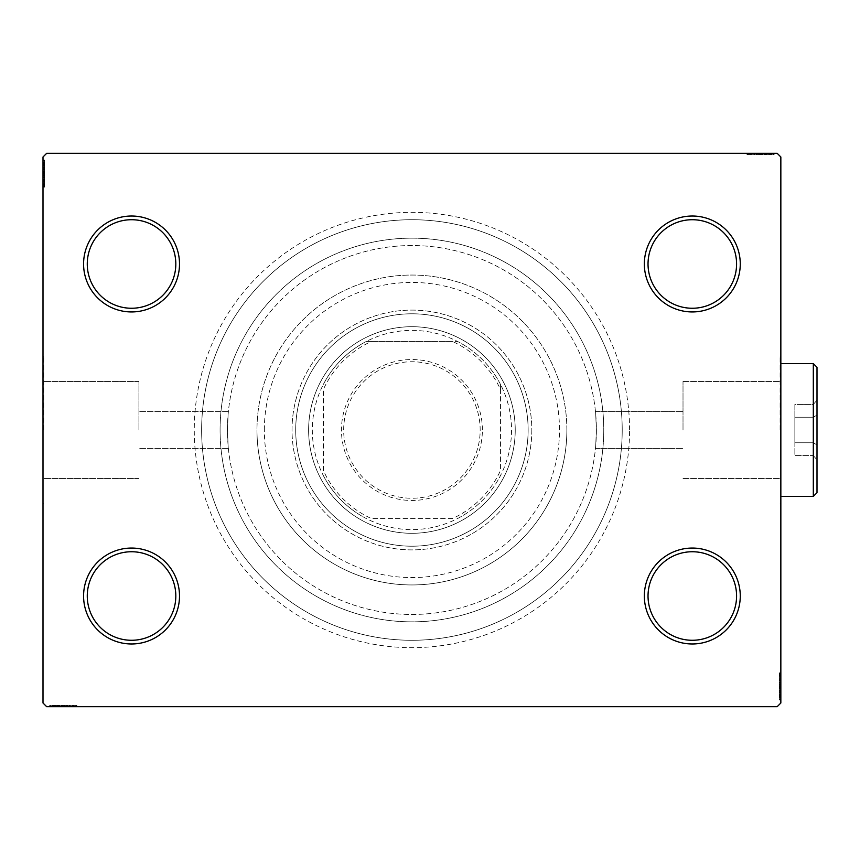 <?xml version="1.0" encoding="UTF-8"?>
<svg xmlns="http://www.w3.org/2000/svg" width="860" height="860" viewBox="0 0 860 860"><rect width="100%" height="100%" fill="white"/><g stroke="black" fill="none" stroke-linecap="round" stroke-linejoin="round"><path stroke-width="0.64" stroke-dasharray="4.3 3.22" d="M629.584 430A217.666 217.666 0 0 0 411.918 212.334A217.666 217.666 0 0 0 194.263 430A217.666 217.666 0 0 0 411.918 647.666A217.666 217.666 0 0 0 629.584 430M201.638 430A210.281 210.281 0 0 1 411.918 219.719A210.281 210.281 0 0 1 622.21 430A210.281 210.281 0 0 1 411.918 640.281A210.281 210.281 0 0 1 201.638 430A210.281 210.281 0 0 1 411.918 219.719A210.281 210.281 0 0 1 622.21 430A210.281 210.281 0 0 1 411.918 640.281A210.281 210.281 0 0 1 201.638 430A210.281 210.281 0 0 0 411.918 640.281A210.281 210.281 0 0 0 622.21 430A210.281 210.281 0 0 0 411.918 219.719A210.281 210.281 0 0 0 201.638 430A210.281 210.281 0 0 0 411.918 640.281A210.281 210.281 0 0 0 622.21 430A210.281 210.281 0 0 0 411.918 219.719A210.281 210.281 0 0 0 201.638 430M736.579 596.012A44.268 44.268 0 0 1 692.3 640.281A44.268 44.268 0 0 1 648.032 596.012A44.268 44.268 0 0 1 692.3 551.744A44.268 44.268 0 0 1 736.579 596.012A44.268 44.268 0 0 1 692.3 640.281A44.268 44.268 0 0 1 648.032 596.012A44.268 44.268 0 0 1 692.3 551.744A44.268 44.268 0 0 1 736.579 596.012A44.268 44.268 0 0 1 692.3 640.281A44.268 44.268 0 0 1 648.032 596.012A44.268 44.268 0 0 1 692.3 551.744A44.268 44.268 0 0 1 736.579 596.012M736.579 263.988A44.268 44.268 0 0 1 692.3 308.256A44.268 44.268 0 0 1 648.032 263.988A44.268 44.268 0 0 1 692.3 219.719A44.268 44.268 0 0 1 736.579 263.988A44.268 44.268 0 0 1 692.3 308.256A44.268 44.268 0 0 1 648.032 263.988A44.268 44.268 0 0 1 692.3 219.719A44.268 44.268 0 0 1 736.579 263.988A44.268 44.268 0 0 1 692.3 308.256A44.268 44.268 0 0 1 648.032 263.988A44.268 44.268 0 0 1 692.3 219.719A44.268 44.268 0 0 1 736.579 263.988M175.816 263.988A44.268 44.268 0 0 1 131.537 308.256A44.268 44.268 0 0 1 87.269 263.988A44.268 44.268 0 0 1 131.537 219.719A44.268 44.268 0 0 1 175.816 263.988A44.268 44.268 0 0 1 131.537 308.256A44.268 44.268 0 0 1 87.269 263.988A44.268 44.268 0 0 1 131.537 219.719A44.268 44.268 0 0 1 175.816 263.988A44.268 44.268 0 0 1 131.537 308.256A44.268 44.268 0 0 1 87.269 263.988A44.268 44.268 0 0 1 131.537 219.719A44.268 44.268 0 0 1 175.816 263.988M175.816 596.012A44.268 44.268 0 0 1 131.537 640.281A44.268 44.268 0 0 1 87.269 596.012A44.268 44.268 0 0 1 131.537 551.744A44.268 44.268 0 0 1 175.816 596.012A44.268 44.268 0 0 1 131.537 640.281A44.268 44.268 0 0 1 87.269 596.012A44.268 44.268 0 0 1 131.537 551.744A44.268 44.268 0 0 1 175.816 596.012A44.268 44.268 0 0 1 131.537 640.281A44.268 44.268 0 0 1 87.269 596.012A44.268 44.268 0 0 1 131.537 551.744A44.268 44.268 0 0 1 175.816 596.012M179.503 596.012A47.956 47.956 0 0 0 131.537 548.056A47.956 47.956 0 0 0 83.581 596.012A47.956 47.956 0 0 0 131.537 643.979A47.956 47.956 0 0 0 179.503 596.012M740.266 596.012A47.956 47.956 0 0 0 692.3 548.056A47.956 47.956 0 0 0 644.344 596.012A47.956 47.956 0 0 0 692.3 643.979A47.956 47.956 0 0 0 740.266 596.012M740.266 263.988A47.956 47.956 0 0 0 692.3 216.021A47.956 47.956 0 0 0 644.344 263.988A47.956 47.956 0 0 0 692.3 311.943A47.956 47.956 0 0 0 740.266 263.988M179.503 263.988A47.956 47.956 0 0 0 131.537 216.021A47.956 47.956 0 0 0 83.581 263.988A47.956 47.956 0 0 0 131.537 311.943A47.956 47.956 0 0 0 179.503 263.988M683.012 430L683.012 381.453L683.012 430M596.388 430C595.378 406.2 595.378 406.2 596.388 430C595.378 406.2 595.378 406.2 596.388 430C595.378 406.2 595.378 406.2 596.388 430C595.378 406.2 595.378 406.2 596.388 430A184.459 184.459 0 0 1 411.918 614.459A184.459 184.459 0 0 1 227.459 430C228.47 406.2 228.47 406.2 227.459 430C228.47 406.2 228.47 406.2 227.459 430C228.47 406.2 228.47 406.2 227.459 430C228.47 406.2 228.47 406.2 227.459 430A184.459 184.459 0 0 1 411.918 245.541A184.459 184.459 0 0 1 596.388 430C595.378 453.8 595.378 453.8 596.388 430C595.378 453.8 595.378 453.8 596.388 430C595.378 453.8 595.378 453.8 596.388 430C595.378 453.8 595.378 453.8 596.388 430A184.459 184.459 0 0 1 411.918 614.459A184.459 184.459 0 0 1 227.459 430A184.459 184.459 0 0 1 411.918 245.541A184.459 184.459 0 0 1 596.388 430A184.459 184.459 0 0 1 411.918 614.459A184.459 184.459 0 0 1 227.459 430C228.47 453.8 228.47 453.8 227.459 430C228.47 453.8 228.47 453.8 227.459 430C228.47 453.8 228.47 453.8 227.459 430C228.47 453.8 228.47 453.8 227.459 430A184.459 184.459 0 0 1 411.918 245.541A184.459 184.459 0 0 1 596.388 430A184.459 184.459 0 0 1 411.918 614.459A184.459 184.459 0 0 1 227.459 430A184.459 184.459 0 0 1 411.918 245.541A184.459 184.459 0 0 1 596.388 430M780.106 430L780.106 356.212L780.106 430M780.848 430L780.848 356.212L780.848 430M138.922 430L138.922 381.453L138.922 430M43.742 430L43.742 356.212L43.742 430M43 430L43 356.212L43 430M220.085 430A191.845 191.845 0 0 1 411.918 238.155A191.845 191.845 0 0 1 603.763 430A191.845 191.845 0 0 1 411.918 621.845A191.845 191.845 0 0 1 220.085 430A191.845 191.845 0 0 1 411.918 238.155A191.845 191.845 0 0 1 603.763 430A191.845 191.845 0 0 1 411.918 621.845A191.845 191.845 0 0 1 220.085 430A191.845 191.845 0 0 0 411.918 621.845A191.845 191.845 0 0 0 603.763 430A191.845 191.845 0 0 0 411.918 238.155A191.845 191.845 0 0 0 220.085 430A191.845 191.845 0 0 0 411.918 621.845A191.845 191.845 0 0 0 603.763 430A191.845 191.845 0 0 0 411.918 238.155A191.845 191.845 0 0 0 220.085 430M771.151 154.778L747.641 154.778L773.462 154.778L754.596 154.778L757.37 154.778L757.391 153.306L754.263 153.306L773.796 153.306L754.263 153.306L773.462 153.306L754.596 153.306L757.37 153.306L757.37 154.778L754.263 154.778L754.252 153.306L773.796 153.306L747.641 153.306L773.462 153.306L747.641 153.306L773.462 153.306L747.641 153.306L773.462 153.306L747.641 153.306L773.462 153.306L754.252 153.306L754.263 154.778L773.462 154.778L773.462 153.306L747.641 153.306L774.129 153.306L747.641 153.306L773.462 153.306L747.641 153.306L773.462 153.306L773.462 154.778L765.185 154.778L765.185 153.306L765.185 154.778L773.462 154.778L773.462 153.306L773.462 154.778L747.641 154.778L747.641 153.306L747.641 154.778L774.129 154.778L774.129 153.306L746.985 153.306L774.129 153.306L746.985 153.306L774.129 153.306L746.985 153.306L774.129 153.306L774.129 154.778L771.151 154.778L771.151 153.306M777.161 153.306L46.687 153.306L43 156.993L43 703.007L46.687 706.694L777.161 706.694L780.848 703.007L780.848 156.993L777.161 153.306M764.572 154.778L750.296 154.778L773.796 154.778L769.496 154.778L771.646 154.778L771.646 153.306L769.496 153.306L773.796 153.306L769.496 153.306L773.796 153.306L769.496 153.306L773.796 153.306L771.646 153.306L771.646 154.778L769.496 154.778L769.496 153.306L769.496 154.778L771.484 154.778L771.484 153.306L749.63 153.306L771.484 153.306L749.63 153.306L771.484 153.306L756.585 153.306L771.484 153.306L771.484 154.778L767.109 154.778L767.109 153.306L767.141 154.778L764.572 154.778L764.572 153.306M779.375 695.009L779.375 673.487L779.375 699.309L779.375 680.443L779.375 683.216L780.848 683.238L780.848 680.109L780.848 699.642L780.848 680.109L780.848 699.309L780.848 680.443L780.848 683.216L779.375 683.216L779.375 680.109L780.848 680.099L780.848 699.642L780.848 673.487L780.848 699.309L780.848 673.487L780.848 699.309L780.848 673.487L780.848 699.309L780.848 673.487L780.848 699.309L780.848 680.099L779.375 680.109L779.375 699.309L780.848 699.309L780.848 673.487L780.848 699.976L780.848 673.487L780.848 699.309L780.848 673.487L780.848 699.309L779.375 699.309L779.375 691.032L780.848 691.032L779.375 691.032L779.375 699.309L780.848 699.309L779.375 699.309L779.375 673.487L780.848 673.487L779.375 673.487L779.375 699.976L780.848 699.976L780.848 672.832L780.848 699.976L780.848 672.832L780.848 699.976L780.848 672.832L780.848 699.976L779.375 699.976L779.375 696.998L780.848 696.998L779.375 696.955L779.375 695.009L780.848 695.009M779.375 690.419L779.375 676.143L779.375 699.642L779.375 695.342L779.375 697.492L780.848 697.492L780.848 695.342L780.848 699.642L780.848 695.342L780.848 699.642L780.848 695.342L780.848 699.642L780.848 697.492L779.375 697.492L779.375 695.342L780.848 695.342L779.375 695.342L779.375 697.331L780.848 697.331L780.848 675.476L780.848 697.331L780.848 675.476L780.848 697.331L780.848 682.432L780.848 697.331L779.375 697.331L779.375 692.956L780.848 692.956L779.375 692.966L779.375 690.419L780.848 690.419M66.456 706.694L50.052 706.694L66.456 706.694L66.456 705.221L69.585 705.221L69.595 706.694L50.052 706.694L76.207 706.694L50.374 706.694L76.207 706.694L50.374 706.694L76.207 706.694L50.374 706.694L76.207 706.694L50.374 706.694L69.595 706.694L69.585 705.221L50.374 705.221L50.374 706.694L76.207 706.694L49.719 706.694L76.207 706.694L50.374 706.694L76.207 706.694L50.374 706.694L50.374 705.221L58.652 705.221L58.652 706.694L58.652 705.221L50.374 705.221L50.374 706.694L50.374 705.221L76.207 705.221L76.207 706.694L76.207 705.221L49.719 705.221L49.719 706.694L76.862 706.694L49.719 706.694L76.862 706.694L49.719 706.694L76.862 706.694L49.719 706.694L49.719 705.221L52.697 705.221L52.697 706.694M56.943 705.221L76.207 705.221L50.052 705.221L54.352 705.221L52.202 705.221L52.202 706.694L54.352 706.694L50.052 706.694L54.352 706.694L50.052 706.694L54.352 706.694L50.052 706.694L52.202 706.694L52.202 705.221L54.352 705.221L54.352 706.694L54.352 705.221L52.363 705.221L52.363 706.694L74.218 706.694L52.363 706.694L74.218 706.694L52.363 706.694L67.263 706.694L52.363 706.694L52.363 705.221L76.207 705.221L76.207 706.694L76.207 705.221L50.374 705.221L50.374 706.694L50.374 705.221L76.207 705.221L76.207 706.694L76.207 705.221L56.943 705.221L56.943 706.694M44.473 164.991L44.473 186.512L44.473 160.691L44.473 179.557L44.473 176.784L43 176.762L43 179.891L43 160.358L43 179.891L43 160.691L43 179.557L43 176.784L44.473 176.784L44.473 179.891L43 179.901L43 160.358L43 186.512L43 160.691L43 186.512L43 160.691L43 186.512L43 160.691L43 186.512L43 160.691L43 179.901L44.473 179.891L44.473 160.691L43 160.691L43 186.512L43 160.025L43 186.512L43 160.691L43 186.512L43 160.691L44.473 160.691L44.473 168.969L43 168.969L44.473 168.969L44.473 160.691L43 160.691L44.473 160.691L44.473 186.512L43 186.512L44.473 186.512L44.473 160.025L43 160.025L43 187.168L43 160.025L43 187.168L43 160.025L43 187.168L43 160.025L44.473 160.025L44.473 163.002L43 163.002L44.473 163.045L44.473 164.991L43 164.991M44.473 169.581L44.473 183.857L44.473 160.358L44.473 164.658L44.473 162.508L43 162.508L43 164.658L43 160.358L43 164.658L43 160.358L43 164.658L43 160.358L43 162.508L44.473 162.508L44.473 164.658L43 164.658L44.473 164.658L44.473 162.669L43 162.669L43 184.524L43 162.669L43 184.524L43 162.669L43 177.569L43 162.669L44.473 162.669L44.473 167.044L43 167.044L44.473 167.033L44.473 169.581L43 169.581M44.473 167.249L44.473 186.512L44.473 160.691L44.473 186.512L43 186.512L44.473 186.512L43 186.512L44.473 186.512L44.473 167.249L43 167.249M44.473 171.613L44.473 180.277L44.473 171.613L43 171.613L43 180.277L43 171.613L43 180.277L43 171.613L44.473 171.613L44.473 180.277L43 180.277L44.473 180.277L44.473 171.613L43 171.613L44.473 171.613M44.473 181.148L44.473 160.025L44.473 186.512L44.473 160.691L44.473 186.512L44.473 160.691L44.473 186.512L44.473 160.691L44.473 186.512L44.473 160.691L43 160.691L44.473 160.691L43 160.691L44.473 160.691L44.473 179.901L44.473 177.203L43 177.214L44.473 177.203L44.473 181.148L43 181.148M44.473 186.512L43 186.512L44.473 186.512M44.473 165.668L43 165.668M44.473 181.256L44.473 167.012L43 166.98L44.473 167.012L44.473 162.669L44.473 173.612L43 173.612L44.473 173.612L44.473 184.524L43 184.524L44.473 184.524L44.473 181.256L43 181.256M44.473 182.804L44.473 173.494L44.473 187.168L43 187.168L44.473 187.168L44.473 182.804L43 182.804M44.473 181.213L43 181.213M44.473 177.923L43 177.923M44.473 175.343L43 175.343M44.473 160.691L43 160.691L44.473 160.691M44.473 166.915L43 166.915M44.473 187.168L44.473 173.494L43 173.483L44.473 173.494L44.473 162.669L43 162.669L44.473 162.669L44.473 173.612L43 173.612L44.473 173.612L44.473 160.025L43 160.025L44.473 160.025L44.473 173.483L43 173.483L44.473 173.494L44.473 187.168L43 187.168M44.473 180.116L43 180.116M44.473 174.623L43 174.623M44.473 168.012L43 168.012L43 172.935L43 163.335L43 168.012L44.473 168.012L44.473 172.935L44.473 168.012M44.473 183.857L43 183.857L43 163.335L43 183.857L44.473 183.857L44.473 163.335L43 163.335L44.473 163.335L44.473 173.279L43 173.268L44.473 173.279L44.473 183.857L43 183.857L44.473 183.857M44.473 180.062L43 180.062M44.473 175.59L43 175.59M44.473 172.935L43 172.935L44.473 172.935M44.473 172.634L43 172.634M44.473 165.711L44.473 179.891L44.473 162.669L43 162.669L44.473 162.669L44.473 165.711L43 165.711M44.473 184.524L43 184.524M44.473 185.577L43 185.577M44.473 163.335L43 163.335M44.473 183.137L43 183.137M44.473 163.991L43 163.991M44.473 168.969L43 168.969L44.473 168.969M44.473 176.784L44.473 170.076L44.473 177.569L43 177.569L44.473 177.569L44.473 170.054L43 170.076L44.473 170.076L44.473 160.358L43 160.358L44.473 160.358L44.473 162.508L44.473 160.358L43 160.358L44.473 160.358L44.473 162.508L43 162.508L44.473 162.508L44.473 164.658L43 164.658L44.473 164.658L44.473 160.358L44.473 179.891L43 179.891L44.473 179.891L44.473 176.784L43 176.784M44.473 175.031L43 175.031M44.473 173.322L43 173.322M44.473 168.721L43 168.721M44.473 165.808L43 165.808M44.473 162.905L43 162.905M44.473 167.506L43 167.506M44.473 169.452L43 169.452M44.473 172.032L43 172.032M44.473 174.935L43 174.935M44.473 179.557L43 179.557L44.473 179.557M44.473 179.245L43 179.245M44.473 177.235L43 177.235M44.473 173.505L43 173.505M44.473 162.669L44.473 170.054L44.473 162.669M44.473 170.054L43 170.054L44.473 170.054M44.473 177.569L43 177.569M44.473 160.358L44.473 162.508L43 162.508L44.473 162.508L44.473 164.658L44.473 160.358L43 160.358M52.697 705.221L54.685 705.221L54.685 706.694M54.685 705.221L52.739 705.221L52.739 706.694M52.739 705.221L56.739 705.221L56.739 706.694M61.307 705.221L69.972 705.221L61.307 705.221L61.307 706.694L69.972 706.694L61.307 706.694L69.972 706.694L61.307 706.694L61.307 705.221L69.972 705.221L69.972 706.694L69.972 705.221L61.307 705.221L61.307 706.694L61.307 705.221M56.739 705.221L76.207 705.221L50.374 705.221L76.207 705.221L76.207 706.694L76.207 705.221L50.374 705.221L50.374 706.694L50.374 705.221L69.595 705.221L66.897 705.221L66.908 706.694L66.897 705.221L70.843 705.221L70.843 706.694M70.843 705.221L49.719 705.221L55.362 705.221L55.362 706.694M55.362 705.221L56.674 705.221L56.674 706.694M56.674 705.221L63.307 705.221L63.296 706.694L63.307 705.221L49.719 705.221L49.719 706.694L49.719 705.221L63.178 705.221L63.178 706.694L63.178 705.221L76.862 705.221L76.862 706.694L76.862 705.221L63.296 705.221L74.218 705.221L74.218 706.694L74.218 705.221L52.363 705.221L52.363 706.694L52.363 705.221L63.307 705.221L63.296 706.694L63.307 705.221L49.719 705.221L76.862 705.221L76.862 706.694M59.276 705.221L59.276 706.694M72.498 705.221L72.498 706.694M70.907 705.221L70.907 706.694M70.95 705.221L70.95 706.694M67.607 705.221L67.607 706.694M65.037 705.221L65.037 706.694M76.862 705.221L56.717 705.221L56.706 706.694L56.717 705.221L50.374 705.221L50.374 706.694L50.374 705.221L50.374 706.694L50.374 705.221L50.374 706.694L50.374 705.221L76.207 705.221L76.207 706.694L76.207 705.221L76.207 706.694L76.207 705.221L76.207 706.694L76.207 705.221L76.207 706.694L76.207 705.221L75.271 705.221L75.271 706.694M56.609 705.221L56.609 706.694M55.405 705.221L69.585 705.221L63.199 705.221L63.188 706.694L63.188 705.221L52.363 705.221L52.363 706.694L52.363 705.221L55.405 705.221L55.405 706.694M69.8 705.221L69.8 706.694M64.306 705.221L64.306 706.694M57.706 705.221L57.706 706.694L62.629 706.694L53.03 706.694L57.706 706.694L57.706 705.221M73.552 705.221L73.552 706.694L53.03 706.694L73.552 706.694L73.552 705.221M69.757 705.221L69.757 706.694M65.274 705.221L65.274 706.694M62.629 705.221L62.629 706.694L62.629 705.221M62.328 705.221L62.328 706.694M53.03 705.221L53.03 706.694M74.218 705.221L74.218 706.694M75.271 705.221L62.963 705.221L62.963 706.694M62.963 705.221L50.374 705.221L50.374 706.694L50.374 705.221L58.652 705.221L58.652 706.694L58.652 705.221L50.374 705.221L50.374 706.694L50.374 705.221L76.207 705.221L76.207 706.694L76.207 705.221L50.374 705.221L50.374 706.694L50.374 705.221L69.251 705.221L69.251 706.694L69.251 705.221L66.467 705.221L66.467 706.694L66.467 705.221L69.585 705.221L69.585 706.694L69.585 705.221L59.759 705.221L59.759 706.694L59.759 705.221L50.052 705.221L50.052 706.694L50.052 705.221L52.202 705.221L50.052 705.221L50.052 706.694L50.052 705.221L52.202 705.221L52.202 706.694L52.202 705.221L54.352 705.221L54.352 706.694L54.352 705.221L50.052 705.221L66.456 705.221M72.831 705.221L72.831 706.694M62.973 705.221L62.973 706.694L63.016 705.221M53.685 705.221L53.685 706.694M67.263 705.221L67.263 706.694L67.263 705.221L52.363 705.221L67.263 705.221L67.263 706.694M64.726 705.221L64.726 706.694M58.416 705.221L58.416 706.694M55.502 705.221L55.502 706.694M52.6 705.221L52.6 706.694M57.201 705.221L57.201 706.694M59.147 705.221L59.147 706.694M61.727 705.221L61.727 706.694M64.629 705.221L64.629 706.694M68.94 705.221L68.94 706.694M66.929 705.221L66.929 706.694M63.199 705.221L63.199 706.694M59.748 705.221L59.748 706.694L59.748 705.221M50.052 705.221L52.202 705.221L52.202 706.694L52.202 705.221L54.352 705.221L50.052 705.221L50.052 706.694M779.375 692.751L779.375 673.487L779.375 699.309L779.375 673.487L780.848 673.487L779.375 673.487L780.848 673.487L779.375 673.487L779.375 692.751L780.848 692.751M779.375 688.387L779.375 679.722L779.375 688.387L780.848 688.387L780.848 679.722L780.848 688.387L780.848 679.722L780.848 688.387L779.375 688.387L779.375 679.722L780.848 679.722L779.375 679.722L779.375 688.387L780.848 688.387L779.375 688.387M779.375 678.852L779.375 699.976L779.375 673.487L779.375 699.309L779.375 673.487L779.375 699.309L779.375 673.487L779.375 699.309L779.375 673.487L779.375 699.309L780.848 699.309L779.375 699.309L780.848 699.309L779.375 699.309L779.375 680.099L779.375 682.797L780.848 682.786L779.375 682.797L779.375 678.852L780.848 678.852M779.375 673.487L780.848 673.487L779.375 673.487M779.375 694.332L780.848 694.332M779.375 678.744L779.375 692.988L780.848 693.02L779.375 692.988L779.375 697.331L779.375 686.387L780.848 686.387L779.375 686.387L779.375 675.476L780.848 675.476L779.375 675.476L779.375 678.744L780.848 678.744M779.375 677.196L779.375 686.506L779.375 672.832L780.848 672.832L779.375 672.832L779.375 677.196L780.848 677.196M779.375 678.787L780.848 678.787M779.375 682.077L780.848 682.077M779.375 684.657L780.848 684.657M779.375 699.309L780.848 699.309L779.375 699.309M779.375 693.085L780.848 693.085M779.375 672.832L779.375 686.506L780.848 686.516L779.375 686.506L779.375 697.331L780.848 697.331L779.375 697.331L779.375 686.387L780.848 686.387L779.375 686.387L779.375 699.976L780.848 699.976L779.375 699.976L779.375 686.516L780.848 686.516L779.375 686.506L779.375 672.832L780.848 672.832M779.375 679.884L780.848 679.884M779.375 685.377L780.848 685.377M779.375 691.988L780.848 691.988L780.848 687.065L780.848 696.664L780.848 691.988L779.375 691.988L779.375 687.065L779.375 691.988M779.375 676.143L780.848 676.143L780.848 696.664L780.848 676.143L779.375 676.143L779.375 696.664L780.848 696.664L779.375 696.664L779.375 686.721L780.848 686.731L779.375 686.721L779.375 676.143L780.848 676.143L779.375 676.143M779.375 679.938L780.848 679.938M779.375 684.409L780.848 684.409M779.375 687.065L780.848 687.065L779.375 687.065M779.375 687.366L780.848 687.366M779.375 694.289L779.375 680.109L779.375 697.331L780.848 697.331L779.375 697.331L779.375 694.289L780.848 694.289M779.375 675.476L780.848 675.476M779.375 674.423L780.848 674.423M779.375 696.664L780.848 696.664M779.375 676.863L780.848 676.863M779.375 696.009L780.848 696.009M779.375 691.032L780.848 691.032L779.375 691.032M779.375 683.216L779.375 689.924L779.375 682.432L780.848 682.432L779.375 682.432L779.375 689.946L780.848 689.924L779.375 689.924L779.375 699.642L780.848 699.642L779.375 699.642L779.375 697.492L779.375 699.642L780.848 699.642L779.375 699.642L779.375 697.492L780.848 697.492L779.375 697.492L779.375 695.342L780.848 695.342L779.375 695.342L779.375 699.642L779.375 680.109L780.848 680.109L779.375 680.109L779.375 683.216L780.848 683.216M779.375 684.968L780.848 684.968M779.375 686.678L780.848 686.678M779.375 691.279L780.848 691.279M779.375 694.192L780.848 694.192M779.375 697.095L780.848 697.095M779.375 692.493L780.848 692.493M779.375 690.548L780.848 690.548M779.375 687.968L780.848 687.968M779.375 685.065L780.848 685.065M779.375 680.443L780.848 680.443L779.375 680.443M779.375 680.755L780.848 680.755M779.375 682.765L780.848 682.765M779.375 686.495L780.848 686.495M779.375 697.331L779.375 689.946L779.375 697.331M779.375 689.946L780.848 689.946L779.375 689.946M779.375 682.432L780.848 682.432M779.375 699.642L779.375 697.492L780.848 697.492L779.375 697.492L779.375 695.342L779.375 699.642L780.848 699.642M769.163 154.778L769.163 153.306M771.108 154.778L771.108 153.306M766.905 154.778L747.641 154.778L773.462 154.778L747.641 154.778L747.641 153.306L747.641 154.778L747.641 153.306L747.641 154.778L766.905 154.778L766.905 153.306M762.54 154.778L753.876 154.778L762.54 154.778L762.54 153.306L753.876 153.306L762.54 153.306L753.876 153.306L762.54 153.306L762.54 154.778L753.876 154.778L753.876 153.306L753.876 154.778L762.54 154.778L762.54 153.306L762.54 154.778M753.005 154.778L773.462 154.778L747.641 154.778L773.462 154.778L747.641 154.778L773.462 154.778L747.641 154.778L773.462 154.778L747.641 154.778L773.462 154.778L773.462 153.306L773.462 154.778L773.462 153.306L773.462 154.778L754.252 154.778L756.95 154.778L756.94 153.306L756.95 154.778L753.005 154.778L753.005 153.306M747.641 154.778L747.641 153.306L747.641 154.778M767.174 154.778L746.985 154.778L774.129 154.778L760.67 154.778L774.129 154.778L768.485 154.778L768.485 153.306L768.442 154.778L767.174 154.778L767.174 153.306M746.985 154.778L774.129 154.778L746.985 154.778L746.985 153.306M751.35 154.778L751.35 153.306M752.941 154.778L752.941 153.306M749.63 154.778L749.63 153.306L749.63 154.778L760.659 154.778L760.67 153.306L760.659 154.778L771.484 154.778L771.484 153.306L771.484 154.778L760.541 154.778L760.541 153.306L760.541 154.778L760.541 153.306L760.541 154.778L749.63 154.778L749.63 153.306M752.898 154.778L752.898 153.306M756.23 154.778L756.23 153.306M758.81 154.778L758.81 153.306M773.462 154.778L773.462 153.306L773.462 154.778M767.238 154.778L767.238 153.306M774.129 154.778L774.129 153.306L774.129 154.778M754.037 154.778L754.037 153.306M759.53 154.778L759.53 153.306M766.142 154.778L766.142 153.306L761.218 153.306L770.818 153.306L766.142 153.306L766.142 154.778L761.218 154.778L766.142 154.778M750.296 154.778L750.296 153.306L770.818 153.306L750.296 153.306L750.296 154.778L770.818 154.778L770.818 153.306L770.818 154.778L760.874 154.778L760.885 153.306L760.874 154.778L750.296 154.778L750.296 153.306L750.296 154.778M754.091 154.778L754.091 153.306M758.563 154.778L758.563 153.306M761.218 154.778L761.218 153.306L761.218 154.778M761.519 154.778L761.519 153.306M766.647 154.778L754.263 154.778L760.649 154.778L760.67 153.306L760.659 154.778L771.484 154.778L771.484 153.306L771.484 154.778L766.647 154.778L766.647 153.306M748.576 154.778L748.576 153.306M770.818 154.778L770.818 153.306M751.016 154.778L751.016 153.306M770.162 154.778L770.162 153.306M765.185 154.778L765.185 153.306L765.185 154.778M756.585 154.778L756.585 153.306L756.585 154.778L771.484 154.778L756.585 154.778L756.585 153.306M759.122 154.778L759.122 153.306M760.831 154.778L760.831 153.306M765.432 154.778L765.432 153.306M768.346 154.778L768.346 153.306M773.796 154.778L769.496 154.778L773.796 154.778L773.796 153.306L773.796 154.778L771.646 154.778L773.796 154.778L773.796 153.306L773.796 154.778L771.646 154.778L771.646 153.306L771.646 154.778L769.496 154.778L769.496 153.306L769.496 154.778L773.796 154.778L764.078 154.778L764.078 153.306L764.078 154.778L773.796 154.778L773.796 153.306M771.248 154.778L771.248 153.306M764.701 154.778L764.701 153.306M762.121 154.778L762.121 153.306M759.219 154.778L759.219 153.306M754.596 154.778L754.596 153.306L754.596 154.778M754.263 154.778L754.263 153.306L754.263 154.778L757.37 154.778L754.263 154.778M754.908 154.778L754.908 153.306M756.918 154.778L756.918 153.306M760.649 154.778L760.649 153.306M757.37 154.778L764.078 154.778L757.391 154.778L757.37 153.306M764.099 154.778L764.099 153.306L764.099 154.778M771.646 154.778L771.646 153.306L771.646 154.778M264.353 430A147.565 147.565 0 0 1 411.918 282.435A147.565 147.565 0 0 1 559.495 430A147.565 147.565 0 0 1 411.918 577.565A147.565 147.565 0 0 1 264.353 430M566.869 430A154.95 154.95 0 0 0 411.918 275.05A154.95 154.95 0 0 0 256.979 430A154.95 154.95 0 0 1 411.918 275.05A154.95 154.95 0 0 1 566.869 430A154.95 154.95 0 0 1 411.918 584.95A154.95 154.95 0 0 1 256.979 430A154.95 154.95 0 0 0 411.918 584.95A154.95 154.95 0 0 0 566.869 430M515.226 430A103.297 103.297 0 0 1 411.918 533.297A103.297 103.297 0 0 1 308.622 430A103.297 103.297 0 0 1 411.918 326.703A103.297 103.297 0 0 1 515.226 430A103.297 103.297 0 0 1 411.918 533.297A103.297 103.297 0 0 1 308.622 430A103.297 103.297 0 0 1 411.918 326.703A103.297 103.297 0 0 1 515.226 430A103.297 103.297 0 0 1 411.918 533.297A103.297 103.297 0 0 1 308.622 430A103.297 103.297 0 0 0 411.918 533.297A103.297 103.297 0 0 0 515.226 430A103.297 103.297 0 0 0 411.918 326.703A103.297 103.297 0 0 0 308.622 430A103.297 103.297 0 0 1 411.918 326.703A103.297 103.297 0 0 1 515.226 430M528.137 430A116.207 116.207 0 0 1 411.918 546.207A116.207 116.207 0 0 1 295.711 430A116.207 116.207 0 0 0 411.918 546.207A116.207 116.207 0 0 0 528.137 430A116.207 116.207 0 0 0 411.918 313.792A116.207 116.207 0 0 0 295.711 430A116.207 116.207 0 0 1 411.918 313.792A116.207 116.207 0 0 1 528.137 430M531.824 430A119.895 119.895 0 0 1 411.918 549.895A119.895 119.895 0 0 1 292.024 430A119.895 119.895 0 0 1 411.918 310.105A119.895 119.895 0 0 1 531.824 430A119.895 119.895 0 0 1 411.918 549.895A119.895 119.895 0 0 1 292.024 430A119.895 119.895 0 0 1 411.918 310.105A119.895 119.895 0 0 1 531.824 430M482.385 430A70.466 70.466 0 0 0 411.918 359.534A70.466 70.466 0 0 0 341.463 430A70.466 70.466 0 0 0 411.918 500.466A70.466 70.466 0 0 0 482.385 430M343.667 430A68.252 68.252 0 0 1 411.918 361.748A68.252 68.252 0 0 1 480.17 430A68.252 68.252 0 0 1 411.918 498.252A68.252 68.252 0 0 1 343.667 430A68.252 68.252 0 0 1 411.918 361.748A68.252 68.252 0 0 1 480.17 430A68.252 68.252 0 0 1 411.918 498.252A68.252 68.252 0 0 1 343.667 430M500.466 389.429L500.466 384.366A99.609 99.609 0 0 1 366.285 518.537A99.609 99.609 0 0 1 366.285 341.463L457.552 341.463A99.609 99.609 0 0 1 500.466 384.366L500.466 470.57A97.395 97.395 0 0 1 452.5 518.537L371.348 518.537A97.395 97.395 0 0 1 323.381 470.57L323.381 389.429A97.395 97.395 0 0 1 371.348 341.463L452.5 341.463A97.395 97.395 0 0 1 500.466 389.429L500.466 470.57M371.348 341.463L366.285 341.463A99.609 99.609 0 0 1 457.552 341.463L452.5 341.463M323.381 470.57L323.381 389.429M452.5 518.537L371.348 518.537M323.381 475.634A99.609 99.609 0 0 0 366.285 518.537M500.466 384.366A99.609 99.609 0 0 0 457.552 341.463M366.285 341.463A99.609 99.609 0 0 0 323.381 384.366M457.552 518.537A99.609 99.609 0 0 0 500.466 475.634M813.313 496.403L817 492.715L817 367.285L817 492.715L817 367.285L813.313 363.597L813.313 496.403L813.313 430L813.313 496.403L780.848 496.403M817 415.09L817 459.82L817 400.179L817 415.09L813.313 417.218L813.313 455.563L813.313 404.437L813.313 417.218L817 415.09L817 444.91L813.313 442.782L817 444.91L817 459.82L817 400.179L813.313 404.437L813.313 455.563L817 459.82L813.313 455.563L813.313 404.437L794.866 404.437L794.866 417.218L813.313 417.218L817 415.09L813.313 417.218L794.866 417.218L794.866 442.782L813.313 442.782L817 444.91L813.313 442.782L794.866 442.782L794.866 455.563L813.313 455.563L794.866 455.563L794.866 404.437L813.313 404.437L817 400.179L817 415.09M813.313 430L813.313 363.597L813.313 430M794.866 442.782L813.313 442.782L794.866 442.782L794.866 417.218L813.313 417.218L794.866 417.218L794.866 442.782M794.866 404.437L794.866 417.218L794.866 404.437M44.473 169.334L43 169.334M44.473 169.076L43 169.076M44.473 173.698L43 173.698M44.473 171.376L43 171.376M59.017 705.221L59.017 706.694M58.759 705.221L58.759 706.694M63.393 705.221L63.393 706.694M61.071 705.221L61.071 706.694M779.375 690.666L780.848 690.666M779.375 690.924L780.848 690.924M779.375 686.301L780.848 686.301M779.375 688.624L780.848 688.624M764.82 154.778L764.82 153.306M765.077 154.778L765.077 153.306M760.455 154.778L760.455 153.306M762.777 154.778L762.777 153.306M767.12 154.778L767.12 153.306M595.464 411.553L683.012 411.553L595.464 411.553M683.012 381.453L780.106 381.453L683.012 381.453M780.106 356.212L780.848 356.212L780.106 356.212M228.384 411.553L138.922 411.553L228.384 411.553M138.922 381.453L43.742 381.453L138.922 381.453M43.742 356.212L43 356.212L43.742 356.212M43.742 503.788L43 503.788L43.742 503.788M138.922 478.547L43.742 478.547L138.922 478.547M228.384 448.447L138.922 448.447L228.384 448.447M780.106 503.788L780.848 503.788L780.106 503.788M683.012 478.547L780.106 478.547L683.012 478.547M595.464 448.447L683.012 448.447L595.464 448.447M780.848 363.597L813.313 363.597"/><path stroke-width="1.29" d="M644.344 596.012A47.956 47.956 0 0 0 692.3 643.979A47.956 47.956 0 0 0 740.266 596.012A47.956 47.956 0 0 0 692.3 548.056A47.956 47.956 0 0 0 644.344 596.012M736.579 596.012A44.268 44.268 0 0 1 692.3 640.281A44.268 44.268 0 0 1 648.032 596.012A44.268 44.268 0 0 1 692.3 551.744A44.268 44.268 0 0 1 736.579 596.012M644.344 263.988A47.956 47.956 0 0 0 692.3 311.943A47.956 47.956 0 0 0 740.266 263.988A47.956 47.956 0 0 0 692.3 216.021A47.956 47.956 0 0 0 644.344 263.988M736.579 263.988A44.268 44.268 0 0 1 692.3 308.256A44.268 44.268 0 0 1 648.032 263.988A44.268 44.268 0 0 1 692.3 219.719A44.268 44.268 0 0 1 736.579 263.988M83.581 263.988A47.956 47.956 0 0 0 131.537 311.943A47.956 47.956 0 0 0 179.503 263.988A47.956 47.956 0 0 0 131.537 216.021A47.956 47.956 0 0 0 83.581 263.988M175.816 263.988A44.268 44.268 0 0 1 131.537 308.256A44.268 44.268 0 0 1 87.269 263.988A44.268 44.268 0 0 1 131.537 219.719A44.268 44.268 0 0 1 175.816 263.988M83.581 596.012A47.956 47.956 0 0 0 131.537 643.979A47.956 47.956 0 0 0 179.503 596.012A47.956 47.956 0 0 0 131.537 548.056A47.956 47.956 0 0 0 83.581 596.012M175.816 596.012A44.268 44.268 0 0 1 131.537 640.281A44.268 44.268 0 0 1 87.269 596.012A44.268 44.268 0 0 1 131.537 551.744A44.268 44.268 0 0 1 175.816 596.012M777.161 153.306L46.687 153.306L43 156.993L43 703.007L46.687 706.694L777.161 706.694L780.848 703.007L780.848 156.993L777.161 153.306M813.313 363.597L817 367.285L817 492.715L813.313 496.403L813.313 363.597L780.848 363.597M813.313 496.403L780.848 496.403"/></g></svg>
